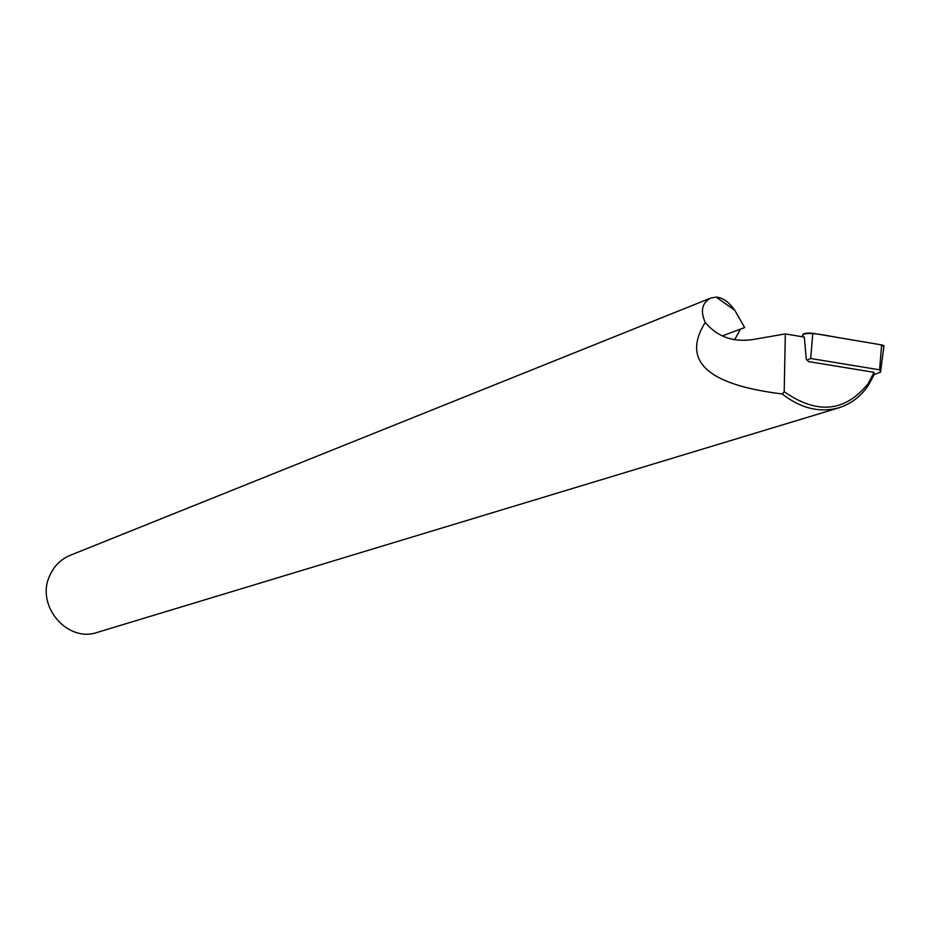 <?xml version="1.0" encoding="UTF-8"?>
<svg xmlns="http://www.w3.org/2000/svg" width="931" height="931" viewBox="0 0 931 931"><rect width="100%" height="100%" fill="white"/><g stroke="black" fill="none" stroke-linecap="round" stroke-linejoin="round"><path stroke-width="1.4" d="M839.064 407.755L97.359 632.37C67.498 643.053 35.646 605.837 49.541 576.08C53.812 566.223 60.736 559.287 70.314 555.272L710.853 298.013L716.207 297.117C722.607 297.536 728.798 301.935 734.78 310.302L744.649 327.561L722.293 335.905M806.281 359.226L808.55 361.6L806.281 359.226L804.314 337.103L785.322 333.903L784.193 391.707L782.226 393.953C707.071 384.771 681.399 360.925 705.221 322.429C700.147 310.826 702.032 302.691 710.865 298.025M782.226 393.953C800.66 408.418 819.606 413.015 839.064 407.743C851.062 403.856 860.814 396.431 868.32 385.469L873.93 375.065M808.55 361.6L874.046 372.33L868.181 383.619C845.185 412.049 817.185 414.749 784.193 391.707M785.322 333.903L752.679 339.571C733.046 342.433 717.231 336.719 705.221 322.429M740.459 329.12L734.664 339.722L740.471 329.12M874 374.728L874.046 372.33M807.398 359.96L810.668 358.493L879.586 369.828L880.807 372.004L874.034 374.728M881.645 344.912L812.81 333.275C807.526 332.728 804.198 333.158 802.836 334.566L802.441 336.789C800.928 329.877 826.775 335.625 838.179 337.569L881.645 344.912L883.833 346.926L883.996 345.645L881.645 344.912L879.586 369.828M734.78 310.302L716.207 297.117M810.668 358.493L812.81 333.275M803.092 336.894L802.836 334.566M868.181 383.619L868.355 385.481M880.726 370.713L883.996 345.645"/></g></svg>
